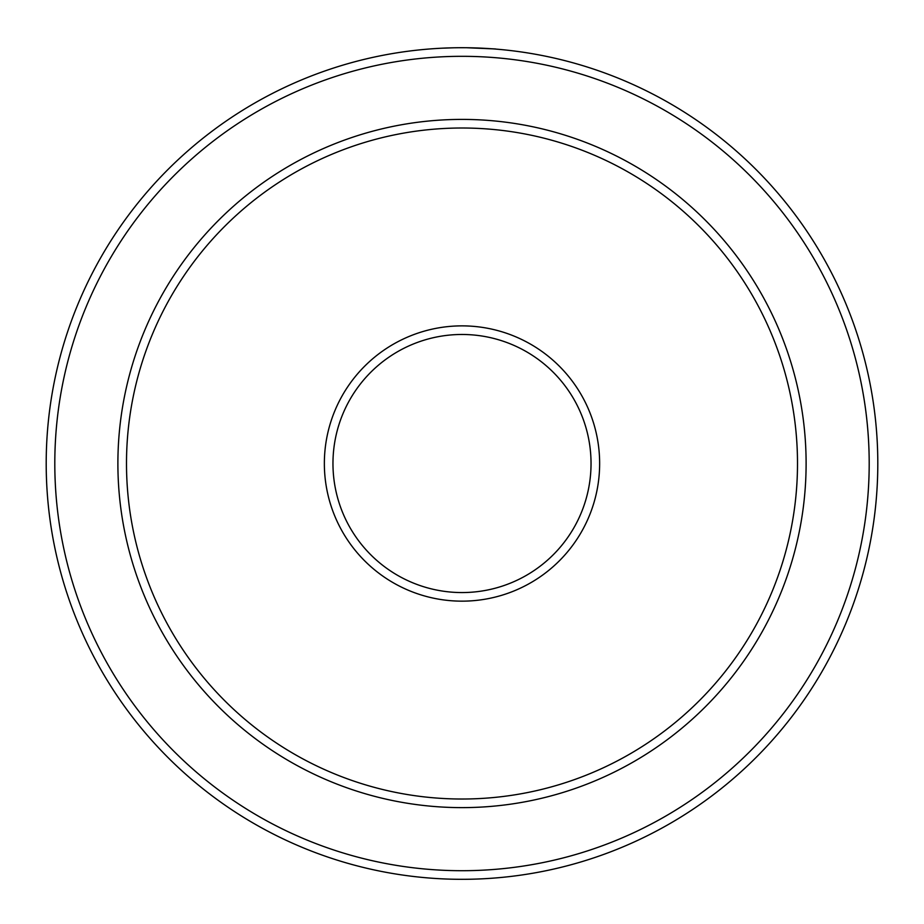 <?xml version="1.0" encoding="UTF-8"?>
<svg xmlns="http://www.w3.org/2000/svg" width="924" height="924" viewBox="0 0 924 924"><rect width="100%" height="100%" fill="white"/><g stroke="black" fill="none" stroke-linecap="round" stroke-linejoin="round"><path stroke-width="1.39" d="M442.7 48.164L453.869 47.794M495.922 49.099L496.511 49.145M469.6 47.782C505.289 49.365 504.296 49.353 466.608 47.736M797.504 463.513A335.504 335.504 0 0 0 462 128.009A335.504 335.504 0 0 0 126.496 463.513A335.504 335.504 0 0 0 462 799.017A335.504 335.504 0 0 0 797.504 463.513M117.891 463.513A344.109 344.109 0 0 1 462 119.404A344.109 344.109 0 0 1 806.109 463.513A344.109 344.109 0 0 1 462 807.622A344.109 344.109 0 0 1 117.891 463.513M599.641 463.513A137.641 137.641 0 0 1 462 601.154A137.641 137.641 0 0 1 324.359 463.513A137.641 137.641 0 0 1 462 325.872A137.641 137.641 0 0 1 599.641 463.513M332.963 463.513A129.037 129.037 0 0 0 462 592.561A129.037 129.037 0 0 0 591.037 463.513A129.037 129.037 0 0 0 462 334.476A129.037 129.037 0 0 0 332.963 463.513M869.195 463.513A407.195 407.195 0 0 0 462 56.318A407.195 407.195 0 0 0 54.805 463.513A407.195 407.195 0 0 0 462 870.708A407.195 407.195 0 0 0 869.195 463.513M46.2 463.513A415.8 415.8 0 0 1 462 47.713A415.8 415.8 0 0 1 877.8 463.513A415.8 415.8 0 0 1 462 879.313A415.8 415.8 0 0 1 46.2 463.513M439.605 48.314L436.717 48.487M454.654 47.782L457.646 47.736"/></g></svg>

